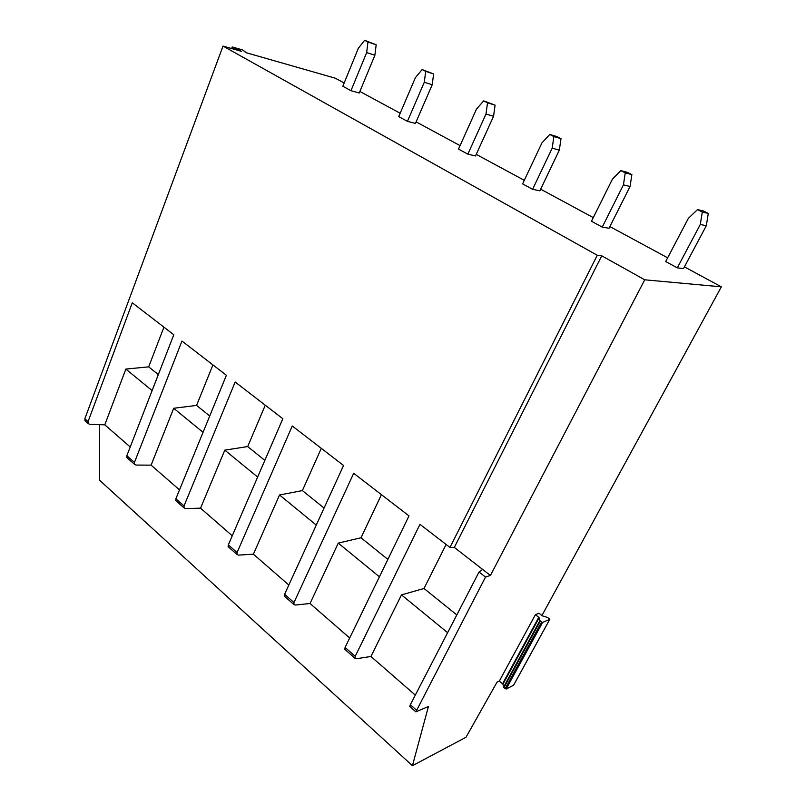 <?xml version="1.0" encoding="UTF-8"?>
<svg xmlns="http://www.w3.org/2000/svg" width="806" height="806" viewBox="0 0 806 806"><rect width="100%" height="100%" fill="white"/><g stroke="black" fill="none" stroke-linecap="round" stroke-linejoin="round"><path stroke-width="1.21" d="M344.162 82.978L335.336 78.212L246.445 52.783L242.435 49.891L232.44 47.02L238.929 50.002L238.707 50.566M239.362 50.758L238.929 50.002M239.543 50.294L241.457 51.362L223.02 46.083L84.832 418.818L85.325 421.054M538.972 613.245L542.347 615.855L547.526 617.436L549.823 619.28L542.629 622.413L541.561 622.061L539.919 620.62L538.791 617.315L535.396 614.706L538.972 613.245M490.431 575.434L482.663 569.459L479.026 572.028L410.325 704.736L409.74 706.439L415.876 711.839L485.524 577.046L490.431 575.434L644.74 279.803L721.36 286.835L541.934 615.522M415.876 711.839L428.429 706.519L412.44 765.7L99.36 480.033L99.45 424.651M513.563 685.251L506.148 689.059L503.871 687.73L502.934 684.193L499.337 681.04L497.04 682.138L465.999 737.258L412.44 765.7M499.337 681.04L535.396 614.706M721.36 286.835L684.425 266.877M667.65 257.809L609.88 226.587M593.287 217.62L540.665 189.178M524.283 180.322L476.235 154.359M460.065 145.624L416.118 121.867M400.169 113.243L359.879 91.471M644.74 279.803L601.739 255.814L597.276 255.26L223.02 46.083M482.663 569.459L454.322 547.425L601.739 255.814M485.524 577.046L479.026 572.028M415.312 695.104L370.931 656.477L401.479 594.888L424.006 588.491L446.121 544.473M349.683 637.989L310.048 603.493L338.268 543.113L360.997 537.773L381.429 494.662M288.84 585.025L253.396 554.175L279.531 494.985L302.381 490.582L321.302 448.358M232.259 535.778L200.543 508.173L224.803 450.151L247.694 446.564L265.275 405.206M179.506 489.877L151.105 465.153L173.693 408.279L196.573 405.408L212.935 364.896M130.219 446.977L104.79 424.833L125.847 369.077L148.677 366.851L163.93 327.165M84.902 420.682L88.237 423.613L88.056 421.649L132.285 302.794L173.794 334.762L126.834 455.712L127.066 457.768M126.744 457.486L134.582 464.387L134.461 462.412L181.965 341.049L226.395 375.274L175.869 498.783L176 500.818M175.698 500.556L184.08 507.931L184.02 505.946L235.161 382.014L282.835 418.737L228.33 544.866L228.35 546.871M228.078 546.629L237.055 554.528L237.065 552.543L292.256 425.981L343.547 465.485L284.599 594.294L284.488 596.249M284.246 596.047L293.898 604.53L293.978 602.535L353.683 473.293L409.015 515.9L345.099 647.44L344.837 649.344M344.636 649.173L355.023 658.301L355.204 656.316L419.976 524.343L449.97 547.445L454.322 547.425M597.276 255.26L449.97 547.445M447.622 632.69L401.479 594.888M370.931 656.477L356.393 658.754L355.023 658.301M379.414 576.814L338.268 543.113M310.048 603.493L295.308 605.054L293.898 604.53M316.264 525.079L279.531 494.985M253.396 554.175L238.516 555.112L237.055 554.528M257.638 477.051L224.803 450.151M200.543 508.173L185.571 508.566L184.08 507.931M203.052 432.328L173.693 408.279M151.105 465.153L136.093 465.062L134.582 464.387M152.112 390.598L125.847 369.077M104.79 424.833L89.768 424.329L88.237 423.613M456.821 614.918L424.006 588.491M387.877 559.404L360.997 537.773M324.062 508.042L302.381 490.582M264.842 460.367L247.694 446.564M209.731 415.997L196.573 405.408M158.319 374.609L148.677 366.851M665.685 261.547L677.312 267.854L700.293 224.471L702.298 212.049L697.502 209.61L688.374 218.335L665.685 261.547M700.293 224.471L706.308 225.72L683.508 268.589L677.312 267.854M706.308 225.72L708.293 213.429L703.537 211.021L697.502 209.61M708.293 213.429L702.298 212.049M591.473 221.257L602.253 227.111L623.431 184.866L625.255 172.867L620.822 170.61L612.399 179.184L591.473 221.257M623.431 184.866L630.06 186.498L609.034 228.259L602.253 227.111M630.06 186.498L631.874 174.63L627.471 172.393L620.822 170.61M631.874 174.63L625.255 172.867M522.6 183.869L532.615 189.309L552.191 148.163L553.863 136.557L549.752 134.461L541.954 142.884L522.6 183.869M552.191 148.163L559.334 150.128L539.889 190.81L532.615 189.309M559.334 150.128L561.006 138.642L556.916 136.567L549.752 134.461M561.006 138.642L553.863 136.557M458.513 149.08L467.843 154.148L485.988 114.049L487.519 102.805L483.691 100.861L476.457 109.142L458.513 149.08M485.988 114.049L493.554 116.286L475.51 155.951L467.843 154.148M493.554 116.286L495.086 105.163L483.691 100.861M495.086 105.163L487.519 102.805M398.728 116.618L407.433 121.353L424.288 82.262L425.699 71.371L422.132 69.548L415.392 77.678L398.728 116.618M424.288 82.262L432.218 84.741L415.443 123.419L407.433 121.353M432.218 84.741L433.628 73.961L422.132 69.548M433.628 73.961L425.699 71.371M342.822 86.272L350.973 90.695L366.659 52.561L367.969 42.003L364.624 40.3L358.348 48.279L342.822 86.272M366.659 52.561L374.881 55.251L359.254 92.992L350.973 90.695M374.881 55.251L376.18 44.783L364.624 40.3M376.18 44.783L367.969 42.003M244.772 51.1L244.54 51.725M231.876 48.612L232.42 47.161M233.458 47.735L233.005 48.934M233.659 49.126L234.072 48.028M416.309 709.995L410.325 704.736M502.591 683.72L538.791 617.315M549.712 619.411L513.452 685.453M506.148 689.059L542.629 622.413M541.561 622.061L505.1 688.737M503.871 687.73L540.282 621.073M539.919 620.62L503.528 687.246M502.934 684.193L539.154 617.769M88.056 421.649L84.832 418.818M134.461 462.412L126.834 455.712M184.02 505.946L175.869 498.783M237.065 552.543L228.33 544.866M293.978 602.535L284.599 594.294M355.204 656.316L345.099 647.44M231.624 48.541L232.199 47M549.763 619.391L513.563 685.302"/></g></svg>
